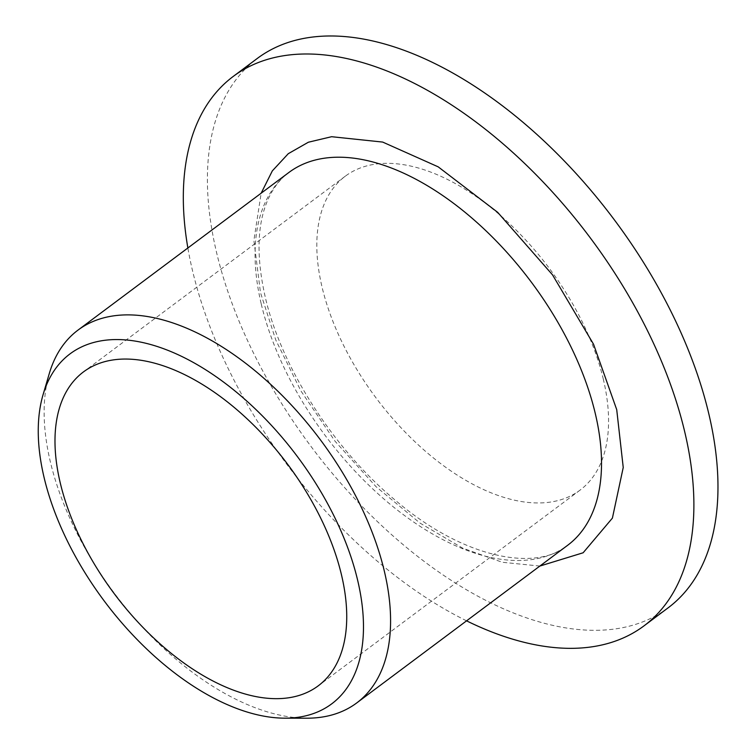 <?xml version="1.0" encoding="UTF-8"?>
<svg xmlns="http://www.w3.org/2000/svg" width="756" height="756" viewBox="0 0 756 756"><rect width="100%" height="100%" fill="white"/><g stroke="black" fill="none" stroke-linecap="round" stroke-linejoin="round"><path stroke-width="0.57" stroke-dasharray="3.78 2.83" d="M539.86 566.055L502.258 562.266L462.691 548.147L420.005 523.086L376.044 486.675L335.097 441.296L300.86 390.871L275.76 339.983L260.489 292.676L253.893 240.351L261.16 193.196M603.354 379.342A196.002 108.184 -126.8 0 0 489.378 206.312A196.002 108.184 -126.8 0 0 345.341 176.157A196.002 108.184 -126.8 0 0 322.028 286.959A196.002 108.184 -126.8 0 0 436.004 459.988A196.002 108.184 -126.8 0 0 580.032 490.143A196.002 108.184 -126.8 0 0 603.354 379.342M668.049 607.89A343.007 189.312 53.2 0 1 415.98 555.112A343.007 189.312 53.2 0 1 216.528 252.324A343.007 189.312 53.2 0 1 257.333 58.41M466.565 620.837A343.007 189.312 53.2 0 1 192.44 270.327A343.007 189.312 53.2 0 1 187.866 247.977M49.263 373.644A232.754 128.463 -126.8 0 0 50.321 461.68A232.754 128.463 -126.8 0 0 306.804 718.2M261.255 304.016A232.754 128.463 -126.8 0 0 396.598 509.478A232.754 128.463 -126.8 0 0 567.643 545.293C535.503 572.292 462.474 557.975 395.114 500.066C333.254 448.771 281.119 366.858 265.195 296.825C256.586 258.599 257.012 227.376 266.471 203.156C271.782 189.813 279.266 179.569 288.943 172.434A232.754 128.463 -126.8 0 0 261.255 304.016M345.341 176.157L83.519 371.867M580.032 490.143L318.21 685.853"/><path stroke-width="1.13" d="M261.16 193.196L272.321 170.903L288.272 153.695L308.372 142.222L331.638 136.704L382.678 142.071L438.196 166.849L497.675 212.332L552.513 274.844L593.526 344.207L616.716 409.639L623.237 467.482L612.398 518.125L583.131 552.778L539.86 566.055M60.197 482.668A196.002 108.184 53.2 0 1 83.519 371.867A196.002 108.184 53.2 0 1 227.547 402.022A196.002 108.184 53.2 0 1 341.523 575.042A196.002 108.184 53.2 0 1 318.21 685.853A196.002 108.184 53.2 0 1 174.173 655.698A196.002 108.184 53.2 0 1 60.197 482.668M187.866 247.977A343.007 189.312 53.2 0 1 233.245 76.422L257.333 58.41A343.007 189.312 53.2 0 1 509.393 111.189A343.007 189.312 53.2 0 1 708.845 413.976A343.007 189.312 53.2 0 1 668.049 607.89L643.961 625.892A343.007 189.312 53.2 0 1 466.565 620.837M233.245 76.422A343.007 189.312 53.2 0 1 485.305 129.191A343.007 189.312 53.2 0 1 684.756 431.978A343.007 189.312 53.2 0 1 643.961 625.892M44.056 477.367A218.493 120.591 -126.8 0 0 284.832 718.172A218.493 120.591 -126.8 0 0 357.664 580.343A218.493 120.591 -126.8 0 0 198.904 365.649A218.493 120.591 -126.8 0 0 43.064 394.717A218.493 120.591 -126.8 0 0 44.056 477.367M284.832 718.172L306.804 718.2A232.754 128.463 -126.8 0 0 356.7 702.957A232.754 128.463 -126.8 0 0 384.388 571.375A232.754 128.463 -126.8 0 0 249.045 365.913A232.754 128.463 -126.8 0 0 78.01 330.098A232.754 128.463 -126.8 0 0 49.263 373.644L43.064 394.717M356.7 702.957L567.643 545.293A232.754 128.463 -126.8 0 0 595.331 413.712A232.754 128.463 -126.8 0 0 459.988 208.24A232.754 128.463 -126.8 0 0 288.943 172.434L78.01 330.098"/></g></svg>
